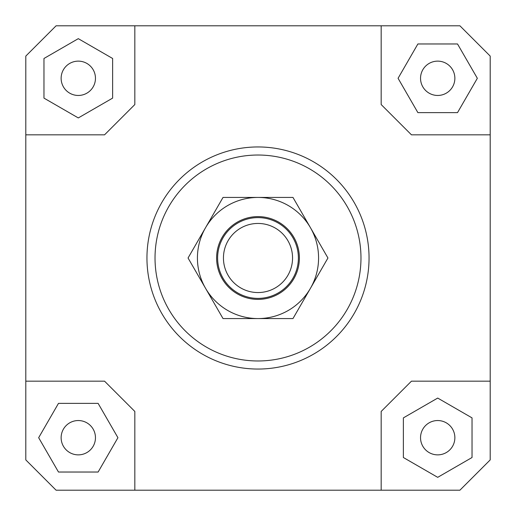 <?xml version="1.0" encoding="UTF-8"?>
<svg xmlns="http://www.w3.org/2000/svg" width="516" height="516" viewBox="0 0 516 516"><rect width="100%" height="100%" fill="white"/><g stroke="black" fill="none" stroke-linecap="round" stroke-linejoin="round"><path stroke-width="0.77" d="M298.383 258A40.383 40.383 0 0 1 258 298.383A40.383 40.383 0 0 1 217.617 258A40.383 40.383 0 0 1 258 217.617A40.383 40.383 0 0 1 298.383 258M258 292.553A34.553 34.553 0 0 0 292.553 258A34.553 34.553 0 0 0 258 223.447A34.553 34.553 0 0 0 223.447 258A34.553 34.553 0 0 0 258 292.553M95.46 437.703A17.163 17.163 0 0 1 78.297 454.867A17.163 17.163 0 0 1 61.133 437.703A17.163 17.163 0 0 1 78.297 420.54A17.163 17.163 0 0 1 95.46 437.703M437.703 420.54A17.163 17.163 0 0 1 454.867 437.703A17.163 17.163 0 0 1 437.703 454.867A17.163 17.163 0 0 1 420.54 437.703A17.163 17.163 0 0 1 437.703 420.54M420.54 78.297A17.163 17.163 0 0 1 437.703 61.133A17.163 17.163 0 0 1 454.867 78.297A17.163 17.163 0 0 1 437.703 95.46A17.163 17.163 0 0 1 420.54 78.297M78.297 95.46A17.163 17.163 0 0 1 61.133 78.297A17.163 17.163 0 0 1 78.297 61.133A17.163 17.163 0 0 1 95.46 78.297A17.163 17.163 0 0 1 78.297 95.46M369.05 258A111.05 111.05 0 0 1 258 369.05A111.05 111.05 0 0 1 146.95 258A111.05 111.05 0 0 0 258 369.05A111.05 111.05 0 0 0 369.05 258A111.05 111.05 0 0 0 258 146.95A111.05 111.05 0 0 0 146.95 258A111.05 111.05 0 0 1 258 146.95A111.05 111.05 0 0 1 369.05 258M155.026 258A102.974 102.974 0 0 1 258 155.026A102.974 102.974 0 0 1 360.974 258A102.974 102.974 0 0 1 258 360.974A102.974 102.974 0 0 1 155.026 258M25.8 381.169L104.548 381.169L134.831 411.452L134.831 490.2L56.089 490.2L25.8 459.911L25.8 56.089L56.089 25.8L459.911 25.8L490.2 56.089L490.2 459.911L459.911 490.2L381.169 490.2L381.169 411.452L411.452 381.169L490.2 381.169M381.169 25.8L381.169 104.548L411.452 134.831L490.2 134.831M25.8 134.831L104.548 134.831L134.831 104.548L134.831 25.8M43.97 58.482L43.97 98.117L78.297 117.932L112.623 98.117L112.623 58.482L78.297 38.661L43.97 58.482M457.518 43.97L417.883 43.97L398.068 78.297L417.883 112.623L457.518 112.623L477.339 78.297L457.518 43.97M472.03 457.518L472.03 417.883L437.703 398.068L403.377 417.883L403.377 457.518L437.703 477.339L472.03 457.518M381.169 490.2L134.831 490.2M58.482 472.03L98.117 472.03L117.932 437.703L98.117 403.377L58.482 403.377L38.661 437.703L58.482 472.03M205.542 227.711A60.572 60.572 0 0 0 258 318.572A60.572 60.572 0 0 0 310.458 227.711L327.944 258L292.972 318.572L223.028 318.572L188.056 258L223.028 197.428L258 197.428A60.572 60.572 0 0 0 205.542 227.711M299.39 258A41.39 41.39 0 0 1 258 299.39A41.39 41.39 0 0 1 216.61 258A41.39 41.39 0 0 1 258 216.61A41.39 41.39 0 0 1 299.39 258M258 197.428L292.972 197.428L310.458 227.711A60.572 60.572 0 0 0 258 197.428"/></g></svg>

